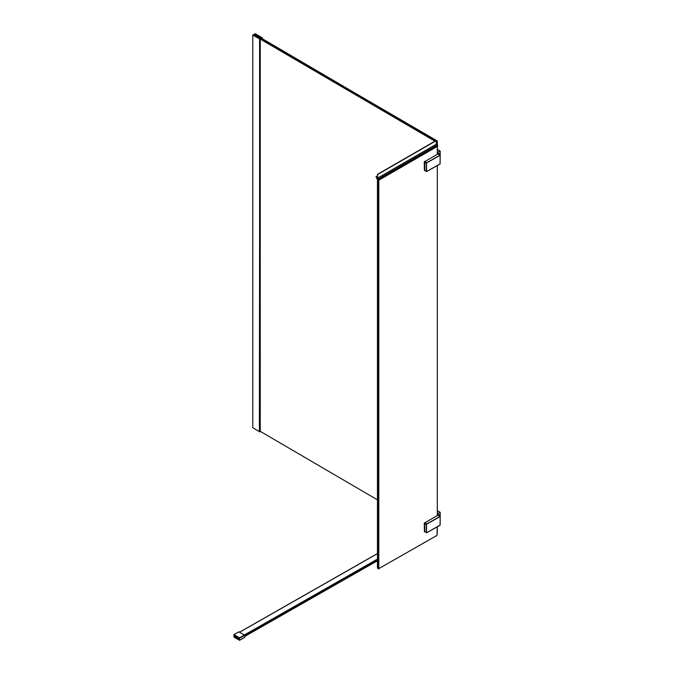 <?xml version="1.0" encoding="UTF-8"?>
<svg xmlns="http://www.w3.org/2000/svg" width="674" height="674" viewBox="0 0 674 674"><rect width="100%" height="100%" fill="white"/><g stroke="black" fill="none" stroke-linecap="round" stroke-linejoin="round"><path stroke-width="1.01" d="M437.3 533.168L437.308 526.857L436.963 535.426L378.813 568.603L378.813 180.177L378.67 178.998L377.288 178.222L377.179 179.233L376.025 176.655L377.389 178.054L377.575 174.541L377.575 178.13L378.729 178.837L378.813 180.177L437.561 146.25M378.982 568.898L378.468 568.603L378.468 178.888L377.448 178.298L377.448 568.014L378.62 568.932M437.308 165.602L437.3 515.34M437.3 146.401L437.3 154.093M440.181 520.943L440.181 520.994A721.483 416.549 -120 0 0 440.13 516.554A721.584 416.599 180 0 1 426.777 524.06L426.524 524.498A721.349 416.473 60 0 1 426.524 532.553L426.777 532.704A721.584 416.599 0 0 0 440.13 525.198A721.601 416.616 -120 0 0 440.13 516.554L437.965 515.206L424.788 522.813L426.701 523.917L426.356 524.498A721.231 416.406 60 0 1 426.356 532.553L426.701 532.746A721.466 416.532 0 0 0 436.449 527.304M426.777 532.704L440.13 525.097M440.13 516.554L440.046 516.41A721.466 416.532 180 0 1 426.701 523.917L426.777 524.06M424.788 531.651L424.788 522.813M438.033 515.197L440.173 516.503L440.046 525.24M437.679 515.374L424.982 522.704M424.401 531.373L424.249 523.462L424.755 522.577M437.308 513.032L438.066 513.571L440.071 512.232A721.466 416.532 180 0 0 437.308 510.631A721.584 416.599 180 0 1 440.071 512.232L440.156 512.383A721.601 419.194 -59.7 0 1 440.173 516.756M438.066 513.571L438.066 515.222M437.62 515.34L437.308 513.074M437.662 514.127L437.308 513.369M440.181 159.696L440.181 159.746A721.483 416.549 -120 0 0 440.13 155.306A721.584 416.599 180 0 1 426.777 162.813L426.524 163.251A721.349 416.473 60 0 1 426.524 171.306L426.777 171.457A721.584 416.599 0 0 0 440.13 163.942A721.601 416.616 -120 0 0 440.13 155.306L437.965 153.958L424.788 161.566L426.701 162.67L426.356 163.251A721.231 416.406 60 0 1 426.356 171.306L426.701 171.499A721.466 416.532 0 0 0 436.449 166.057M426.777 171.457L440.13 163.849M440.13 155.306L440.046 155.163A721.466 416.532 180 0 1 426.701 162.67L426.777 162.813M424.788 170.404L424.788 161.566M438.033 153.95L440.173 155.256L440.046 163.993M437.679 154.127L424.982 161.457M424.401 170.126L424.249 162.215L424.755 161.33M437.308 151.785L438.066 152.324L440.071 150.984A721.466 416.532 180 0 0 437.308 149.384A721.584 416.599 180 0 1 440.071 150.984L440.156 151.136A721.601 419.194 -59.7 0 1 440.173 155.5M438.066 152.324L438.066 153.975M437.746 154.085L437.662 152.88M257.51 37.466L259.793 38.898L259.38 431.79L260.24 431.529L260.24 38.873L254.814 35.495L256.01 35.006L437.308 141.38L437.308 144.733L436.803 140.697L255.497 35.099M437.308 152.771L437.308 146.427L437.308 152.771M260.24 431.335L377.448 499.847M254.637 35.789L255.598 34.888M434.932 141.186L260.24 39.067M254.57 35.469L435.278 140.984M437.308 532.873L437.308 526.857M377.482 174.389L436.255 140.419L436.398 144.169L437.552 144.876L437.637 146.207M378.898 179.158L437.721 145.188M259.701 38.949L252.775 35.099L255.219 33.7L261.975 37.651L255.219 33.894L253.112 35.099L259.701 38.949M255.219 33.894L255.219 35.099M252.775 35.099L252.775 427.754L259.38 431.621M259.583 431.908L259.583 39.244L260.24 38.873M261.672 37.828L259.102 36.59L261.672 37.828M262.27 37.71L262.27 38.671M239.439 640.283L239.439 637.815L233.87 634.622L234.013 637.115L239.439 640.283M234.148 636.804L239.304 639.811L239.304 638.126L234.148 635.11L234.148 636.804L239.304 639.719M234.232 635.161L234.232 636.753M236.304 637.562L237.585 638.177L236.304 636.677L236.304 637.562L237.678 637.764M238.503 638.227L238.781 638.8L238.461 638.27M238.739 638.826L238.453 638.143M238.318 638.615L238.251 637.992M235.563 636.871L235.47 636.366M234.67 636.492L234.611 635.86M236.456 636.77L236.818 637.267M377.448 568.014L378.813 568.603M424.452 523.403L426.524 524.498M426.356 532.553L424.452 531.457M438.664 515.568L438.664 515.113M438.9 515.273L438.909 515.711L438.9 515.273A3.126 1.803 0 0 0 438.867 515.02L438.749 515.088M440.156 512.383A721.483 419.127 -59.7 0 1 440.173 516.587M437.982 513.428L440.071 512.232M438.294 515.349L439.726 514.565L438.269 515.34L439.65 514.548L439.878 516.267M439.878 514.683L439.777 516.208M424.452 162.156L426.524 163.251M426.356 171.306L424.452 170.202M438.664 154.321L438.664 153.866M438.9 154.026L438.909 154.464L438.9 154.026A3.126 1.803 0 0 0 438.867 153.773L438.749 153.84M440.156 151.136A721.483 419.127 -59.7 0 1 440.173 155.332M437.982 152.181L440.071 150.984M438.294 154.102L439.726 153.318L438.269 154.093L439.878 153.428L439.878 155.02M439.878 153.428L439.777 154.961M436.398 140.925L436.971 140.79M436.398 142.096L437.308 141.38M436.398 140.571L377.575 174.541M376.05 176.664L377.398 175.889L376.025 176.655M378.729 178.837L437.552 144.876M377.608 178.189L436.432 144.228M377.575 178.13L436.398 144.169M377.448 553.64L239.784 632.145M377.448 559.108L244.51 634.908M377.448 559.496L244.713 635.186L244.628 637.419L239.641 640.165L244.687 637.292L244.687 635.287L239.641 638.168M377.448 560.675L244.721 636.357L377.448 560.675M238.857 631.875L244.687 635.186M233.87 634.622L239.118 631.757L234.013 634.638M239.582 640.3L244.628 637.419L244.687 635.287M244.485 634.933L239.439 637.815M426.457 532.772L424.553 531.676M437.308 510.589L440.189 512.333L440.181 521.019M426.457 171.525L424.553 170.421M437.308 149.342L440.189 151.086L440.181 159.763M436.255 140.419L377.423 174.389M378.788 180.219L437.611 146.25M377.448 553.565L239.708 632.102M377.448 560.76L244.721 636.441"/></g></svg>
